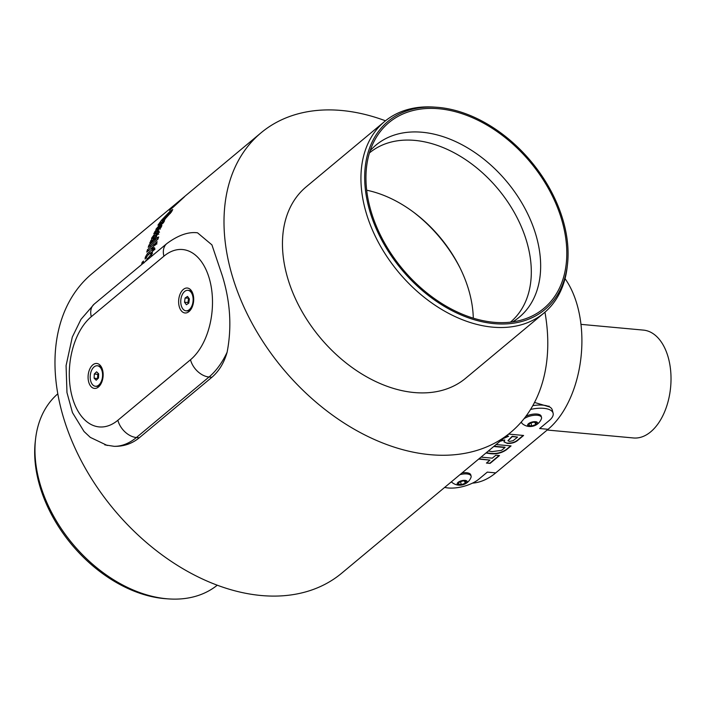 <?xml version="1.0" encoding="UTF-8"?>
<svg xmlns="http://www.w3.org/2000/svg" width="706" height="706" viewBox="0 0 706 706"><rect width="100%" height="100%" fill="white"/><g stroke="black" fill="none" stroke-linecap="round" stroke-linejoin="round"><path stroke-width="1.06" d="M565.047 278.658A90.271 53.894 95.3 0 1 548.059 429.301L495.736 472.888A90.271 53.894 95.3 0 1 472.473 483.142M179.951 200.407L92.054 273.619A194.98 134.211 50.2 0 0 81.305 460.894A194.98 134.211 50.2 0 0 261.052 595.502A194.98 134.211 50.2 0 0 341.678 573.21L510.703 432.381A194.98 134.211 50.2 0 0 544.953 312.184M385.485 120.797A194.98 134.211 50.2 0 0 341.704 110.498A194.98 134.211 50.2 0 0 261.079 132.79A194.98 134.211 50.2 0 0 250.33 320.065A194.98 134.211 50.2 0 0 430.078 454.673A194.98 134.211 50.2 0 0 510.703 432.381M549.665 406.965L534.521 402.438M549.277 406.744L549.003 406.074M384.629 121.494L306.148 186.878A124.565 85.744 50.2 0 0 299.282 306.528A124.565 85.744 50.2 0 0 414.122 392.527A124.565 85.744 50.2 0 0 465.633 378.284L544.105 312.899A124.565 85.744 -129.8 0 1 492.594 327.143A124.565 85.744 -129.8 0 1 377.754 241.143A124.565 85.744 -129.8 0 1 384.629 121.494A124.565 85.744 -129.8 0 1 433.749 107.065L436.273 107.233A122.482 84.314 50.2 0 0 368.876 207.811A122.482 84.314 50.2 0 0 494.129 323.63A122.482 84.314 50.2 0 0 567.456 264.671A122.482 84.314 50.2 0 0 438.62 107.418A122.482 84.314 50.2 0 0 436.273 107.233M567.456 264.671L567.165 267.186A124.565 85.744 -129.8 0 1 544.105 312.899M57.804 393.816A124.565 85.744 50.2 0 0 41.301 416.769A124.565 85.744 50.2 0 0 35.591 438.814A124.565 85.744 50.2 0 0 169.008 598.935A124.565 85.744 50.2 0 0 217.271 585.203M178.556 201.625L180.533 199.913M185.149 196.056L186.34 195.068M184.99 196.197L180.109 200.248M176.738 203.46L169.458 210.282L173.579 206.858L184.504 196.78L176.738 203.46M178.362 202.454L177.886 202.94M170.005 211.323L161.586 220.131L157.941 225.17L163.439 220.766L171.523 211.835L172.741 209.532L170.005 211.323L170.517 211.826M158.929 228.056C157.27 229.644 156.6 229.9 156.935 228.823L163.413 222.752L164.595 220.687L160.147 224.393L156.035 229.088L155.894 230.58L153.784 233.598L160.844 227.711L161.912 225.567L158.929 228.056L160.306 229.168M158.126 230.668L156.75 229.556L156.935 228.823M155.699 230.483L157.27 231.692M155.947 234.586L156.158 232.98L155.011 233.527L151.666 238.037L151.534 239.846L149.698 243.12L154.411 238.778L158.515 233.015L158.982 230.897L158.091 231.144L156.979 233.262L157.253 233.924L155.532 236.307L155.947 234.586M156.979 233.262L157.897 234.401M153.105 248.812L153.405 247.674L152.046 248.803L151.737 249.942L147.254 253.745L145.304 257.249L145.092 259.04L148.092 254.937L151.119 252.404L150.696 254.231L152.064 253.092L152.487 251.274L154.958 249.209L154.464 247.674L153.105 248.812L154.561 249.703M147.466 249.695L146.751 252.104L153.811 246.217L154.517 243.817L147.466 249.695L148.904 250.639M155.514 242.988L154.799 245.397L156.405 244.055L157.12 241.646L155.514 242.988L156.953 243.932M149.028 244.973L148.225 247.321L157.879 239.272L158.682 236.925L149.028 244.973L150.457 245.962M144.227 262.685L143.221 262.067L143.503 261.043L142.127 262.332L141.632 264.582M143.521 263.011L143.221 262.067M150.06 257.566L151.455 255.943L151.984 253.428L144.951 261.82M227.111 352.232A76.725 45.811 95.3 0 1 209.011 377.013A18.056 12.426 -129.8 0 1 190.496 359.751A58.677 35.035 -84.7 0 0 209.903 280.723A58.677 35.035 -84.7 0 0 163.907 256.181A18.056 12.426 -129.8 0 1 166.766 243.641C178.089 235.239 188.334 231.621 197.521 232.803L211.924 244.885L222.249 275.534C230.341 301.603 231.956 327.169 227.111 352.232C224.084 362.831 219.01 371.18 211.897 377.278L209.011 377.013L136.39 437.526A76.725 45.811 95.3 0 1 114.187 446.324L104.797 444.868M114.187 446.324C123.674 446.536 132.04 443.695 139.276 437.791L211.897 377.278M88.638 381.761A12.531 7.484 -84.7 0 0 100.393 384.788A12.531 7.484 -84.7 0 0 102.599 370.129A12.531 7.484 -84.7 0 0 101.929 368.126A12.531 7.484 -84.7 0 0 92.124 365.496A12.531 7.484 -84.7 0 0 88.638 381.761M179.183 306.316A12.531 7.484 -84.7 0 0 190.947 309.343A12.531 7.484 -84.7 0 0 193.144 294.684A12.531 7.484 -84.7 0 0 192.473 292.681A12.531 7.484 -84.7 0 0 182.669 290.051A12.531 7.484 -84.7 0 0 179.183 306.316M102.255 368.973A10.29 6.142 -84.7 0 0 100.887 367.094A10.29 6.142 -84.7 0 0 98.346 365.867L97.34 365.77A10.29 6.142 -84.7 0 0 90.633 373.209A10.29 6.142 -84.7 0 0 92.918 385.035A10.29 6.142 -84.7 0 0 95.451 386.261A10.29 6.142 -84.7 0 0 102.158 378.822A10.29 6.142 -84.7 0 0 99.873 367.005A10.29 6.142 -84.7 0 0 97.34 365.77M95.451 386.261L96.457 386.358A10.29 6.142 -84.7 0 0 100.87 384.011M192.8 293.528A10.29 6.142 -84.7 0 0 188.899 290.413L187.884 290.325A10.29 6.142 -84.7 0 0 180.904 299.3A10.29 6.142 -84.7 0 0 185.996 310.816A10.29 6.142 -84.7 0 0 192.985 301.841A10.29 6.142 -84.7 0 0 187.884 290.325M185.996 310.816L187.011 310.914A10.29 6.142 -84.7 0 0 191.414 308.566M470.928 477.591A10.29 4.236 165.6 0 0 470.999 477.406A10.29 4.236 165.6 0 0 471.105 476.153L470.796 474.944A10.29 4.236 165.6 0 0 462.033 472.932M541.352 418.914A10.29 4.236 165.6 0 0 541.431 418.729A10.29 4.236 165.6 0 0 541.528 417.475L541.22 416.266A10.29 4.236 165.6 0 0 525.917 416.266M548.059 429.301L539.631 428.524L549.277 420.485A22.566 9.293 -14.4 0 0 553.116 413.213A22.566 9.293 -14.4 0 0 530.559 409.427M495.736 472.888L487.317 472.111L478.853 479.162A22.566 9.293 -14.4 0 1 448.248 487.978A22.566 9.293 -14.4 0 1 444.683 487.387M506.29 436.052L508.611 436.264L503.281 438.558M500.016 441.285L504.772 439.962L503.978 441.877L507.349 443.403C511.85 443.633 515.504 442.459 518.301 439.882L523.605 435.47L508.647 434.093M485.984 452.978L489.637 453.561C495.894 454.443 501.507 453.173 506.493 449.722L511.056 445.918L496.097 444.542M478.659 459.077L489.964 460.118L486.434 463.057L490.088 463.392L499.495 455.555L495.841 455.22L492.311 458.159L481.007 457.117M471.105 476.153A10.29 4.236 165.6 0 0 463.304 474.008A10.29 4.236 165.6 0 0 459.985 474.635M451.399 481.792A10.29 4.236 165.6 0 0 451.866 482.322A12.099 12.099 0 0 0 461.327 485.084A5.145 2.118 165.6 0 0 464.045 484.387A5.145 2.118 165.6 0 0 467.169 481.527A5.145 2.118 165.6 0 0 463.26 480.407A5.145 2.118 165.6 0 0 457.285 483.328A5.145 2.118 165.6 0 0 461.097 485.119A5.145 2.118 165.6 0 0 461.327 485.084M541.528 417.475A10.29 4.236 165.6 0 0 533.727 415.331A10.29 4.236 165.6 0 0 523.967 418.799M521.602 421.65A10.29 4.236 165.6 0 0 521.602 422.594A10.29 4.236 165.6 0 0 522.29 423.644A12.099 12.099 0 0 0 531.75 426.406A5.145 2.118 165.6 0 0 534.468 425.709A5.145 2.118 165.6 0 0 537.601 422.85A5.145 2.118 165.6 0 0 533.683 421.729A5.145 2.118 165.6 0 0 527.709 424.641A5.145 2.118 165.6 0 0 531.521 426.433A5.145 2.118 165.6 0 0 531.75 426.406M580.959 324.354L643.404 330.108A54.159 32.335 95.3 0 1 668.626 358.886A54.159 32.335 95.3 0 1 664.002 413.213A54.159 32.335 95.3 0 1 633.476 437.967L547.185 430.025M532.792 405.65A22.566 9.293 -14.4 0 1 552.295 410.027L553.116 413.213M486.769 462.774L490.088 463.392M490.008 463.074L499.08 455.52M478.995 458.794L489.964 460.118M486.266 452.74L489.549 453.243C495.806 454.126 501.428 452.846 506.414 449.404L506.493 449.722M506.414 449.404L510.641 445.883M494.085 446.227L504.975 447.225L503.837 448.557L501.472 450.349L492.153 451.619L488.358 450.993M493.75 446.501L505.055 447.542M500.563 440.826L504.772 439.962M503.943 441.718L507.349 443.403M507.27 443.086C511.771 443.315 515.424 442.141 518.222 439.564L523.181 435.434M506.626 435.77L508.611 436.264M507.993 440.623L512.177 436.282L517.595 437.093L513.112 440.685L509.494 441.426L508.002 440.791L512.256 436.599L517.595 437.093M185.087 298.038L187.505 296.405L189.367 298.938L188.802 303.103L186.384 304.736L184.522 302.203L185.087 298.038L188.802 298.179M188.546 303.28L187.981 302.521L184.522 302.203M187.981 302.521L188.546 298.356M188.961 298.391A3.645 2.18 -84.7 0 0 188.264 300.438A3.645 2.18 -84.7 0 0 188.599 303.245M94.119 378.204L94.304 374.012L96.581 371.815L98.672 373.827L98.487 378.028L96.21 380.216L94.119 378.204L97.578 378.522L97.763 374.33L94.304 374.012M97.763 374.33L98.478 373.642M98.522 373.677A3.645 2.18 -84.7 0 0 97.666 376.43A3.645 2.18 -84.7 0 0 97.984 378.513M493.785 322.28A120.955 83.264 -129.8 0 1 390.012 251.989A120.955 83.264 -129.8 0 1 375.23 139.197A120.955 83.264 -129.8 0 1 438.964 108.759A120.955 83.264 -129.8 0 1 556.822 205.87A120.955 83.264 -129.8 0 1 524.999 318.944A120.955 83.264 -129.8 0 1 493.785 322.28M366.679 190.205A110.127 75.807 -129.8 0 1 414.899 213.203A110.127 75.807 -129.8 0 1 459.368 266.568A110.127 75.807 -129.8 0 1 473.285 318.15M459.88 267.6A117.346 80.775 50.2 0 0 413.981 212.515M169.008 598.935L166.484 598.767A122.482 84.314 -129.8 0 1 35.3 441.329L35.591 438.814M142.285 264.035L141.747 263.735M143.592 263.179L142.127 262.332M153.952 249.333L153.502 249.712L152.046 248.803M153.502 249.712L153.193 250.842L151.737 249.942M152.434 251.477L151.234 252.474M148.71 254.637L147.254 253.745M146.769 258.114L145.304 257.249M152.584 253.277L151.119 252.404M156.405 234.604L155.011 233.527M155.761 235.239L155.152 235.875M153.211 238.796L151.666 238.037M153.07 239.087L152.946 240.87L151.534 239.846M152.681 241.143L151.261 240.119M152.002 241.849L150.59 240.834M159.485 232.221L158.091 231.144M157.12 237.19L155.708 236.157M156.953 237.331L155.532 236.307M156 236.642L155.841 237.463M153.82 237.737L152.62 238.346L152.761 237.516L154.614 235.495L153.82 237.737L155.241 238.76M154.411 239.396L152.62 238.346L154.032 239.378M155.585 238.469L154.173 237.437M156.017 236.545L154.173 235.601M160.791 224.94L160.147 224.393M157.464 230.13L156.035 229.088M157.403 230.227L157.129 230.8M156.229 232.556L154.852 231.444M162.901 221.349L161.586 220.131M161.074 222.408L160.544 221.931M164.939 217.333L168.61 213.15C170.614 211.429 171.055 211.438 169.917 213.159L164.657 218.807L162.733 219.998L164.939 217.333M164.057 221.19L162.733 219.998M165.151 219.248L164.657 218.807M170.296 213.512L170.578 211.853L171.126 212.374M536.472 422.735L535.598 424.641L531.724 425.992L528.732 425.427L529.606 423.521L533.48 422.179L536.472 422.735M530.974 423.053L531.724 425.992M535.042 422.47L535.598 424.641M466.048 481.413L465.175 483.319L461.3 484.669L458.309 484.113L459.182 482.207L463.057 480.857L466.048 481.413M460.55 481.73L461.3 484.669M464.619 481.148L465.175 483.319M139.276 437.791L136.39 437.526A18.056 12.426 -129.8 0 1 117.876 420.264L190.496 359.751M163.907 256.181L91.286 316.694A58.677 35.035 -84.7 0 0 71.88 395.722A58.677 35.035 -84.7 0 0 117.876 420.264M91.286 316.694A18.056 12.426 -129.8 0 1 94.145 304.145L166.766 243.641M370.103 150.819A111.972 77.078 -129.8 0 1 422.312 132.269A111.972 77.078 -129.8 0 1 528.141 214.774A111.972 77.078 -129.8 0 1 512.635 321.892M510.412 322.174A110.127 75.807 50.2 0 0 516.421 216.398A110.127 75.807 50.2 0 0 414.916 140.406A110.127 75.807 50.2 0 0 369.423 152.964M150.069 253.445L148.613 252.554M185.881 195.438L261.079 132.79M107.294 445.486L90.297 437.376L84.04 431.507L72.462 412.613L66.964 392.554L66.082 365.593L72.294 337.097L80.934 319.412L94.145 304.145M158.797 234.207L157.394 233.156M154.561 235.433L155.964 236.484M152.69 238.416L154.093 239.449M534.468 425.709A12.099 12.099 0 0 0 541.431 418.729M521.416 421.87L521.602 422.594M464.045 484.387A12.099 12.099 0 0 0 470.999 477.406"/></g></svg>

